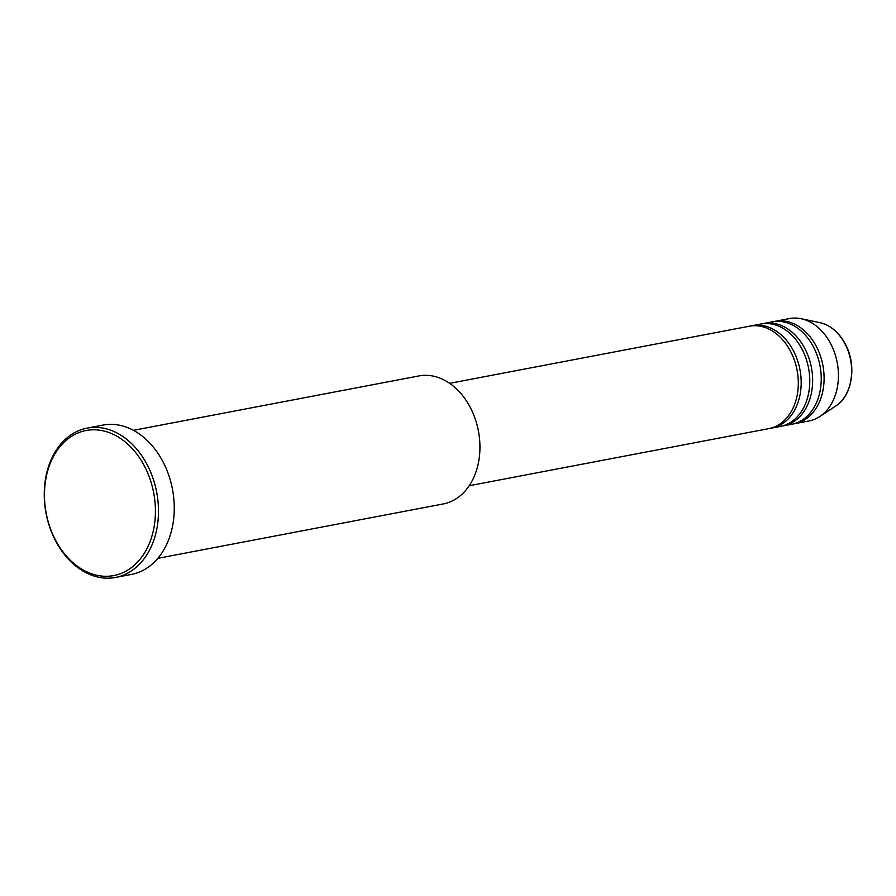 <?xml version="1.0" encoding="UTF-8"?>
<svg xmlns="http://www.w3.org/2000/svg" width="896" height="896" viewBox="0 0 896 896"><rect width="100%" height="100%" fill="white"/><g stroke="black" fill="none" stroke-linecap="round" stroke-linejoin="round"><path stroke-width="1.34" d="M469.179 485.733L768.902 428.613A52.125 38.618 -100.8 0 0 790.944 352.083A52.125 38.618 -100.8 0 0 749.392 326.211L449.669 383.331M770.325 428.299A52.125 38.618 -100.8 0 0 771.77 428.064A52.125 38.618 -100.8 0 0 793.811 351.534A52.125 38.618 -100.8 0 0 752.259 325.662A52.125 38.618 -100.8 0 0 750.826 325.976M771.77 428.064L780.371 426.429A52.125 38.618 -100.8 0 0 802.402 349.888A52.125 38.618 -100.8 0 0 760.85 324.027L752.259 325.662M781.794 426.115A52.125 38.618 -100.8 0 0 783.238 425.88A52.125 38.618 -100.8 0 0 805.269 349.35A52.125 38.618 -100.8 0 0 763.717 323.478A52.125 38.618 -100.8 0 0 762.294 323.792M783.238 425.88L791.829 424.245A52.125 38.618 -100.8 0 0 813.87 347.704A52.125 38.618 -100.8 0 0 772.318 321.843L763.717 323.478M793.262 423.931A52.125 38.618 -100.8 0 0 794.696 423.696A52.125 38.618 -100.8 0 0 816.738 347.166A52.125 38.618 -100.8 0 0 775.186 321.294A52.125 38.618 -100.8 0 0 773.752 321.608M157.83 558.331L443.173 503.955A65.15 48.272 -100.8 0 0 470.725 408.285A65.15 48.272 -100.8 0 0 418.779 375.95L133.437 430.326M144.984 467.152A73.842 54.701 -100.8 0 0 67.547 439.174A73.842 54.701 -100.8 0 0 54.902 538.933A73.842 54.701 -100.8 0 0 132.339 566.899A73.842 54.701 -100.8 0 0 144.984 467.152M55.003 539.717A76.014 56.314 79.2 0 1 87.147 428.098A76.014 56.314 79.2 0 1 147.739 465.819A76.014 56.314 79.2 0 1 115.606 577.438A76.014 56.314 79.2 0 1 55.003 539.717M115.606 577.438L131.365 574.437A76.014 56.314 -100.8 0 0 163.509 462.818A76.014 56.314 -100.8 0 0 102.906 425.096L87.147 428.098M794.696 423.696L809.032 420.963A52.125 38.618 -100.8 0 0 819.806 416.539A52.125 38.618 -100.8 0 0 831.062 344.434A52.125 38.618 -100.8 0 0 801.158 318.718A52.125 38.618 -100.8 0 0 789.51 318.562L775.186 321.294M845.365 344.557A44.408 32.894 -100.8 0 0 819.885 322.65C830.704 325.259 839.294 332.595 845.645 344.669C856.901 365.747 852.286 395.819 835.766 406A44.408 32.894 -100.8 0 0 845.365 344.557M819.885 322.65L801.158 318.718M835.766 406L819.806 416.539"/></g></svg>
